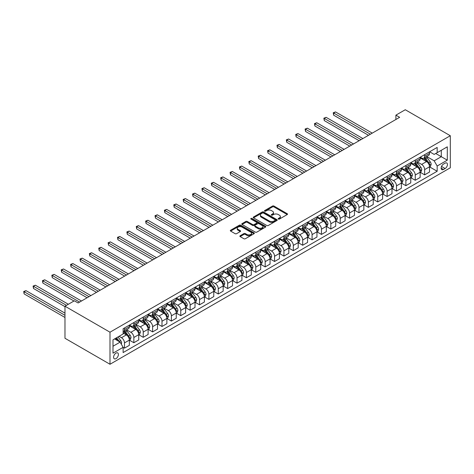 <?xml version="1.0" encoding="UTF-8"?>
<svg xmlns="http://www.w3.org/2000/svg" width="474" height="474" viewBox="0 0 474 474"><rect width="100%" height="100%" fill="white"/><g stroke="black" fill="none" stroke-linecap="round" stroke-linejoin="round"><path stroke-width="0.71" d="M278.368 219.077A0.729 0.421 0 0 0 279.399 219.077L287.226 214.556A1.043 0.604 0 0 0 287.528 214.135A1.043 0.604 0 0 0 287.226 213.709L273.966 206.054A1.043 0.604 0 0 0 272.497 206.054L264.67 210.569A0.729 0.421 0 0 0 264.456 210.871A0.729 0.421 0 0 0 264.67 211.167A0.729 0.421 0 0 0 265.701 211.167L266.714 210.58A3.336 1.926 0 0 1 271.424 210.58L272.532 211.22A3.336 1.926 0 0 1 273.51 212.583A3.336 1.926 0 0 1 272.532 213.94L271.519 214.526A0.729 0.421 0 0 0 271.306 214.823A0.729 0.421 0 0 0 271.519 215.119A0.729 0.421 0 0 0 272.55 215.119L273.563 214.538A3.336 1.926 0 0 1 278.274 214.538L279.382 215.172A3.336 1.926 0 0 1 280.359 216.535A3.336 1.926 0 0 1 279.382 217.898L278.368 218.478A0.729 0.421 0 0 0 278.155 218.781A0.729 0.421 0 0 0 278.368 219.077L278.368 218.478M116 358.634A3.395 1.961 120 0 0 118.216 355.636A3.395 1.961 120 0 0 117.694 352.917A3.395 1.961 120 0 0 116 353.089A3.395 1.961 120 0 0 113.778 356.081A3.395 1.961 120 0 0 114.299 358.8A3.395 1.961 120 0 0 116 358.634M240.158 235.738A1.043 0.604 0 0 0 239.856 236.159A1.043 0.604 0 0 0 240.158 236.585L243.879 238.736A1.043 0.604 0 0 0 245.354 238.736L254.04 233.718A1.043 0.604 0 0 0 254.348 233.291A1.043 0.604 0 0 0 254.04 232.864L240.786 225.209A1.043 0.604 0 0 0 239.311 225.209L230.619 230.228A1.043 0.604 0 0 0 230.317 230.654A1.043 0.604 0 0 0 230.619 231.081L235.116 233.67A1.043 0.604 0 0 0 236.585 233.67L240.306 231.525A1.043 0.604 0 0 0 240.608 231.099A1.043 0.604 0 0 0 240.306 230.672L238.078 229.386A2.785 1.612 0 0 1 237.261 228.249A2.785 1.612 0 0 1 238.979 226.768A2.785 1.612 0 0 1 242.018 227.111L250.746 232.153A2.785 1.612 0 0 1 251.564 233.291A2.785 1.612 0 0 1 249.845 234.778A2.785 1.612 0 0 1 246.806 234.429L245.354 233.587A1.043 0.604 0 0 0 243.879 233.587L240.158 235.738L240.158 236.585L243.879 234.452L243.879 233.587M450.3 135.73L405.276 109.737L395.897 115.152L399.647 117.321L78.103 302.963L74.353 300.794L64.974 306.21L109.998 332.203L450.3 135.73L450.3 167.79L109.998 364.263L109.998 332.203M266.785 225.506A1.043 0.604 0 0 0 268.26 225.506L276.952 220.493A1.043 0.604 0 0 0 277.254 220.066A1.043 0.604 0 0 0 276.952 219.64L263.692 211.985A1.043 0.604 0 0 0 262.217 211.985L253.525 217.003A1.043 0.604 0 0 0 253.223 217.43A1.043 0.604 0 0 0 253.525 217.856L266.785 225.506M251.279 219.237A0.729 0.421 0 0 1 252.02 219.338L252.02 218.473L265.499 226.252A1.043 0.604 0 0 1 265.801 226.679A1.043 0.604 0 0 1 265.499 227.105L256.807 232.124A1.043 0.604 0 0 1 255.332 232.124L242.072 224.469L242.072 223.615A1.043 0.604 0 0 0 241.77 224.042A1.043 0.604 0 0 0 242.072 224.469M242.072 223.615L245.793 221.471A1.043 0.604 0 0 1 247.268 221.471L252.642 224.575A1.043 0.604 0 0 0 254.117 224.575L256.582 223.147A1.043 0.604 0 0 0 256.89 222.721A1.043 0.604 0 0 0 256.582 222.3L250.989 219.065A0.729 0.421 0 0 1 250.77 218.769A0.729 0.421 0 0 1 251.22 218.378A0.729 0.421 0 0 1 252.02 218.473M445.122 163.157L443.468 164.111A3.288 1.902 120 0 0 441.324 167.008A3.288 1.902 120 0 0 441.827 169.645A3.288 1.902 120 0 0 443.468 169.479L445.122 168.525A3.288 1.902 120 0 0 447.272 165.627A3.288 1.902 120 0 0 446.769 162.991A3.288 1.902 120 0 0 445.122 163.157M429.628 151.781L434.166 154.406L437.17 152.669L437.17 147.426L123.127 328.737L123.127 333.98L112.996 339.828L112.996 353.171L123.127 347.324L123.127 352.567L437.17 171.256L437.17 166.013L434.166 160.816L426.707 156.509M437.17 152.669L447.296 146.822L447.296 160.165L437.17 166.013M64.974 306.21L64.974 338.27L109.998 364.263M395.897 115.152L395.897 119.484M435.742 153.493L441.294 156.698L441.294 150.288L447.296 146.822M434.166 160.816L441.294 156.698L447.296 160.165M112.996 346.239L120.123 342.127L114.572 338.922M123.127 347.365L124.478 348.147L124.478 342.903A4.242 2.453 -120 0 0 121.474 337.707L119.075 336.321M124.478 348.147L129.355 345.333L129.355 340.089A4.242 2.453 -120 0 0 126.357 334.893L123.127 333.026M129.467 340.196L133.858 342.732L133.858 337.488A4.242 2.453 -120 0 0 130.854 332.292L126.546 329.803M133.858 342.732L138.734 339.917L138.734 334.674A4.242 2.453 -120 0 0 135.736 329.477L129.355 325.792M138.846 334.78L143.237 337.316L143.237 332.073A4.242 2.453 -120 0 0 140.239 326.876L135.925 324.388M143.237 337.316L148.113 334.502L148.113 329.258A4.242 2.453 -120 0 0 145.115 324.062L138.734 320.377M148.226 329.365L152.616 331.901L152.616 326.657A4.242 2.453 -120 0 0 149.618 321.461L145.305 318.972M152.616 331.901L157.498 329.086L157.498 323.843A4.242 2.453 -120 0 0 154.494 318.647L148.113 314.961M157.611 323.949L161.995 326.485L161.995 321.242A4.242 2.453 -120 0 0 158.997 316.045L154.684 313.557M161.995 326.485L166.878 323.671L166.878 318.427A4.242 2.453 -120 0 0 163.874 313.231L157.498 309.546M166.99 318.534L171.381 321.07L171.381 315.826A4.242 2.453 -120 0 0 168.377 310.63L164.069 308.141M171.381 321.07L176.257 318.255L176.257 313.012A4.242 2.453 -120 0 0 173.253 307.816L166.878 304.13M176.369 313.118L180.76 315.654L180.76 310.411A4.242 2.453 -120 0 0 177.756 305.215L173.448 302.726M180.76 315.654L185.636 312.84L185.636 307.596A4.242 2.453 -120 0 0 182.632 302.394L176.257 298.715M185.749 307.703L190.139 310.239L190.139 304.995A4.242 2.453 -120 0 0 187.135 299.799L182.828 297.311M190.139 310.239L195.015 307.425L195.015 302.181A4.242 2.453 -120 0 0 192.011 296.979L185.636 293.299M195.128 302.288L199.518 304.823L199.518 299.58A4.242 2.453 -120 0 0 196.514 294.384L192.207 291.895M199.518 304.823L204.395 302.009L204.395 296.765A4.242 2.453 -120 0 0 201.397 291.563L195.015 287.884M204.507 296.872L208.898 299.408L208.898 294.164A4.242 2.453 -120 0 0 205.894 288.968L201.586 286.48M208.898 299.408L213.774 296.594L213.774 291.35A4.242 2.453 -120 0 0 210.776 286.148L204.395 282.468M213.887 291.457L218.277 293.993L218.277 288.749A4.242 2.453 -120 0 0 215.279 283.553L210.966 281.064M218.277 293.993L223.153 291.178L223.153 285.935A4.242 2.453 -120 0 0 220.155 280.732L213.774 277.053M223.266 286.041L227.656 288.577L227.656 283.334A4.242 2.453 -120 0 0 224.658 278.137L220.345 275.649M227.656 288.577L232.533 285.763L232.533 280.519A4.242 2.453 -120 0 0 229.535 275.317L223.153 271.638M232.645 280.626L237.036 283.162L237.036 277.918A4.242 2.453 -120 0 0 234.038 272.722L229.724 270.233M237.036 283.162L241.918 280.347L241.918 275.104A4.242 2.453 -120 0 0 238.914 269.902L232.533 266.222M242.03 275.21L246.415 277.746L246.415 272.503A4.242 2.453 -120 0 0 243.417 267.306L239.103 264.818M246.415 277.746L251.297 274.932L251.297 269.688A4.242 2.453 -120 0 0 248.293 264.486L241.918 260.807M251.41 269.795L255.8 272.331L255.8 267.087A4.242 2.453 -120 0 0 252.796 261.891L248.489 259.402M255.8 272.331L260.676 269.516L260.676 264.273A4.242 2.453 -120 0 0 257.672 259.071L251.297 255.391M260.789 264.379L265.179 266.915L265.179 261.672A4.242 2.453 -120 0 0 262.175 256.475L257.868 253.987M265.179 266.915L270.056 264.101L270.056 258.857A4.242 2.453 -120 0 0 267.052 253.655L260.676 249.976M270.168 258.964L274.559 261.5L274.559 256.256A4.242 2.453 -120 0 0 271.555 251.06L267.247 248.572M274.559 261.5L279.435 258.686L279.435 253.442A4.242 2.453 -120 0 0 276.431 248.24L270.056 244.56M279.547 253.549L283.938 256.084L283.938 250.841A4.242 2.453 -120 0 0 280.934 245.645L276.626 243.156M283.938 256.084L288.814 253.27L288.814 248.026A4.242 2.453 -120 0 0 285.816 242.824L279.435 239.145M288.927 248.133L293.317 250.669L293.317 245.425A4.242 2.453 -120 0 0 290.313 240.229L286.006 237.741M293.317 250.669L298.193 247.855L298.193 242.611A4.242 2.453 -120 0 0 295.195 237.409L288.814 233.729M298.306 242.718L302.696 245.254L302.696 240.01A4.242 2.453 -120 0 0 299.698 234.814L295.385 232.325M302.696 245.254L307.573 242.439L307.573 237.196A4.242 2.453 -120 0 0 304.575 231.993L298.193 228.314M307.685 237.302L312.076 239.838L312.076 234.594A4.242 2.453 -120 0 0 309.078 229.398L304.764 226.91M312.076 239.838L316.952 237.024L316.952 231.78A4.242 2.453 -120 0 0 313.954 226.578L307.573 222.899M317.065 231.887L321.455 234.423L321.455 229.179A4.242 2.453 -120 0 0 318.457 223.983L314.144 221.494M321.455 234.423L326.337 231.608L326.337 226.365A4.242 2.453 -120 0 0 323.333 221.162L316.952 217.483M326.45 226.471L330.834 229.007L330.834 223.764A4.242 2.453 -120 0 0 327.836 218.567L323.523 216.079M330.834 229.007L335.716 226.193L335.716 220.949A4.242 2.453 -120 0 0 332.712 215.747L326.337 212.068M335.829 221.056L340.219 223.592L340.219 218.348A4.242 2.453 -120 0 0 337.215 213.152L332.908 210.663M340.219 223.592L345.096 220.777L345.096 215.534A4.242 2.453 -120 0 0 342.092 210.332L335.716 206.652M345.208 215.64L349.599 218.176L349.599 212.933A4.242 2.453 -120 0 0 346.595 207.736L342.287 205.248M349.599 218.176L354.475 215.362L354.475 210.118A4.242 2.453 -120 0 0 351.471 204.916L345.096 201.237M354.588 210.225L358.978 212.761L358.978 207.517A4.242 2.453 -120 0 0 355.974 202.321L351.667 199.832M358.978 212.761L363.854 209.946L363.854 204.703A4.242 2.453 -120 0 0 360.85 199.501L354.475 195.821M363.967 204.809L368.357 207.345L368.357 202.102A4.242 2.453 -120 0 0 365.353 196.906L361.046 194.417M368.357 207.345L373.234 204.531L373.234 199.287A4.242 2.453 -120 0 0 370.235 194.085L363.854 190.406M373.346 199.394L377.737 201.93L377.737 196.686A4.242 2.453 -120 0 0 374.733 191.49L370.425 189.002M377.737 201.93L382.613 199.116L382.613 193.872A4.242 2.453 -120 0 0 379.615 188.67L373.234 184.99M382.725 193.979L387.116 196.514L387.116 191.271A4.242 2.453 -120 0 0 384.118 186.075L379.804 183.586M387.116 196.514L391.992 193.7L391.992 188.456A4.242 2.453 -120 0 0 388.994 183.254L382.613 179.575M392.105 188.563L396.495 191.099L396.495 185.855A4.242 2.453 -120 0 0 393.497 180.659L389.184 178.171M396.495 191.099L401.371 188.285L401.371 183.041A4.242 2.453 -120 0 0 398.373 177.839L391.992 174.159M401.484 183.148L405.874 185.684L405.874 180.44A4.242 2.453 -120 0 0 402.876 175.244L398.563 172.755M405.874 185.684L410.757 182.869L410.757 177.626A4.242 2.453 -120 0 0 407.753 172.423L401.371 168.744M410.869 177.732L415.254 180.268L415.254 175.024A4.242 2.453 -120 0 0 412.256 169.828L407.948 167.34M415.254 180.268L420.136 177.454L420.136 172.21A4.242 2.453 -120 0 0 417.132 167.008L410.757 163.329M420.248 172.317L424.639 174.853L424.639 169.609A4.242 2.453 -120 0 0 421.635 164.413L417.327 161.924M424.639 174.853L429.515 172.038L429.515 166.795A4.242 2.453 -120 0 0 426.511 161.593L420.136 157.913M420.248 157.196L421.635 158.002A4.242 2.453 -120 0 0 423.756 158.209A4.242 2.453 -120 0 0 424.639 156.266L424.639 154.66M410.869 162.612L412.256 163.417A4.242 2.453 -120 0 0 414.377 163.625A4.242 2.453 -120 0 0 415.254 161.681L415.254 160.076M401.484 168.027L402.876 168.833A4.242 2.453 -120 0 0 404.997 169.04A4.242 2.453 -120 0 0 405.874 167.097L405.874 165.491M392.105 173.443L393.497 174.248A4.242 2.453 -120 0 0 395.618 174.456A4.242 2.453 -120 0 0 396.495 172.512L396.495 170.907M382.725 178.858L384.118 179.664A4.242 2.453 -120 0 0 386.239 179.871A4.242 2.453 -120 0 0 387.116 177.928L387.116 176.322M373.346 184.273L374.733 185.079A4.242 2.453 -120 0 0 376.86 185.287A4.242 2.453 -120 0 0 377.737 183.343L377.737 181.738M363.967 189.689L365.353 190.495A4.242 2.453 -120 0 0 367.48 190.702A4.242 2.453 -120 0 0 368.357 188.759L368.357 187.153M354.588 195.104L355.974 195.91A4.242 2.453 -120 0 0 358.095 196.118A4.242 2.453 -120 0 0 358.978 194.174L358.978 192.568M345.208 200.52L346.595 201.326A4.242 2.453 -120 0 0 348.716 201.533A4.242 2.453 -120 0 0 349.599 199.59L349.599 197.984M335.829 205.935L337.215 206.741A4.242 2.453 -120 0 0 339.337 206.948A4.242 2.453 -120 0 0 340.219 205.005L340.219 203.405M326.45 211.351L327.836 212.156A4.242 2.453 -120 0 0 329.957 212.364A4.242 2.453 -120 0 0 330.834 210.42L330.834 208.821M317.065 216.766L318.457 217.572A4.242 2.453 -120 0 0 320.578 217.779A4.242 2.453 -120 0 0 321.455 215.836L321.455 214.236M307.685 222.182L309.078 222.987A4.242 2.453 -120 0 0 311.199 223.195A4.242 2.453 -120 0 0 312.076 221.251L312.076 219.652M298.306 227.597L299.698 228.403A4.242 2.453 -120 0 0 301.82 228.61A4.242 2.453 -120 0 0 302.696 226.667L302.696 225.067M288.927 233.012L290.313 233.818A4.242 2.453 -120 0 0 292.44 234.026A4.242 2.453 -120 0 0 293.317 232.082L293.317 230.483M279.547 238.428L280.934 239.234A4.242 2.453 -120 0 0 283.061 239.441A4.242 2.453 -120 0 0 283.938 237.498L283.938 235.898M270.168 243.843L271.555 244.649A4.242 2.453 -120 0 0 273.676 244.857A4.242 2.453 -120 0 0 274.559 242.913L274.559 241.313M260.789 249.259L262.175 250.065A4.242 2.453 -120 0 0 264.296 250.272A4.242 2.453 -120 0 0 265.179 248.329L265.179 246.729M251.41 254.674L252.796 255.48A4.242 2.453 -120 0 0 254.917 255.687A4.242 2.453 -120 0 0 255.8 253.744L255.8 252.144M242.03 260.09L243.417 260.896A4.242 2.453 -120 0 0 245.538 261.103A4.242 2.453 -120 0 0 246.415 259.159L246.415 257.56M232.645 265.505L234.038 266.311A4.242 2.453 -120 0 0 236.159 266.518A4.242 2.453 -120 0 0 237.036 264.575L237.036 262.975M223.266 270.921L224.658 271.726A4.242 2.453 -120 0 0 226.779 271.934A4.242 2.453 -120 0 0 227.656 269.99L227.656 268.391M213.887 276.336L215.279 277.142A4.242 2.453 -120 0 0 217.4 277.349A4.242 2.453 -120 0 0 218.277 275.406L218.277 273.806M204.507 281.752L205.894 282.557A4.242 2.453 -120 0 0 208.021 282.765A4.242 2.453 -120 0 0 208.898 280.821L208.898 279.222M195.128 287.167L196.514 287.973A4.242 2.453 -120 0 0 198.636 288.18A4.242 2.453 -120 0 0 199.518 286.237L199.518 284.637M185.749 292.582L187.135 293.388A4.242 2.453 -120 0 0 189.256 293.596A4.242 2.453 -120 0 0 190.139 291.652L190.139 290.052M176.369 297.998L177.756 298.804A4.242 2.453 -120 0 0 179.877 299.011A4.242 2.453 -120 0 0 180.76 297.068L180.76 295.468M166.99 303.413L168.377 304.219A4.242 2.453 -120 0 0 170.498 304.426A4.242 2.453 -120 0 0 171.381 302.483L171.381 300.883M157.611 308.829L158.997 309.635A4.242 2.453 -120 0 0 161.119 309.842A4.242 2.453 -120 0 0 161.995 307.899L161.995 306.299M148.226 314.244L149.618 315.05A4.242 2.453 -120 0 0 151.739 315.257A4.242 2.453 -120 0 0 152.616 313.314L152.616 311.714M138.846 319.66L140.239 320.465A4.242 2.453 -120 0 0 142.36 320.673A4.242 2.453 -120 0 0 143.237 318.729L143.237 317.13M129.467 325.075L130.854 325.881A4.242 2.453 -120 0 0 132.981 326.088A4.242 2.453 -120 0 0 133.858 324.145L133.858 322.545M429.628 166.901L437.17 171.256M423.756 158.209L428.632 155.395A4.242 2.453 -120 0 0 429.515 153.452L429.515 151.846M414.377 163.625L419.253 160.81A4.242 2.453 -120 0 0 420.136 158.867L420.136 157.261M404.997 169.04L409.874 166.226A4.242 2.453 -120 0 0 410.757 164.282L410.757 162.677M395.618 174.456L400.494 171.641A4.242 2.453 -120 0 0 401.371 169.698L401.371 168.092M386.239 179.871L391.115 177.057A4.242 2.453 -120 0 0 391.992 175.113L391.992 173.508M376.86 185.287L381.736 182.472A4.242 2.453 -120 0 0 382.613 180.529L382.613 178.923M367.48 190.702L372.357 187.888A4.242 2.453 -120 0 0 373.234 185.944L373.234 184.339M358.095 196.118L362.977 193.303A4.242 2.453 -120 0 0 363.854 191.36L363.854 189.754M348.716 201.533L353.598 198.719A4.242 2.453 -120 0 0 354.475 196.775L354.475 195.169M339.337 206.948L344.213 204.134A4.242 2.453 -120 0 0 345.096 202.191L345.096 200.585M329.957 212.364L334.834 209.549A4.242 2.453 -120 0 0 335.716 207.606L335.716 206M320.578 217.779L325.454 214.965A4.242 2.453 -120 0 0 326.337 213.022L326.337 211.416M311.199 223.195L316.075 220.38A4.242 2.453 -120 0 0 316.952 218.437L316.952 216.831M301.82 228.61L306.696 225.796A4.242 2.453 -120 0 0 307.573 223.852L307.573 222.247M292.44 234.026L297.317 231.211A4.242 2.453 -120 0 0 298.193 229.268L298.193 227.662M283.061 239.441L287.937 236.627A4.242 2.453 -120 0 0 288.814 234.683L288.814 233.078M273.676 244.857L278.558 242.042A4.242 2.453 -120 0 0 279.435 240.099L279.435 238.493M264.296 250.272L269.179 247.458A4.242 2.453 -120 0 0 270.056 245.514L270.056 243.909M254.917 255.687L259.793 252.873A4.242 2.453 -120 0 0 260.676 250.93L260.676 249.324M245.538 261.103L250.414 258.289A4.242 2.453 -120 0 0 251.297 256.345L251.297 254.739M236.159 266.518L241.035 263.704A4.242 2.453 -120 0 0 241.918 261.761L241.918 260.155M226.779 271.934L231.656 269.119A4.242 2.453 -120 0 0 232.533 267.176L232.533 265.57M217.4 277.349L222.276 274.535A4.242 2.453 -120 0 0 223.153 272.591L223.153 270.986M208.021 282.765L212.897 279.95A4.242 2.453 -120 0 0 213.774 278.007L213.774 276.401M198.636 288.18L203.518 285.366A4.242 2.453 -120 0 0 204.395 283.422L204.395 281.817M189.256 293.596L194.139 290.781A4.242 2.453 -120 0 0 195.015 288.838L195.015 287.232M179.877 299.011L184.753 296.197A4.242 2.453 -120 0 0 185.636 294.253L185.636 292.648M170.498 304.426L175.374 301.612A4.242 2.453 -120 0 0 176.257 299.669L176.257 298.063M161.119 309.842L165.995 307.028A4.242 2.453 -120 0 0 166.878 305.084L166.878 303.479M151.739 315.257L156.616 312.443A4.242 2.453 -120 0 0 157.498 310.5L157.498 308.894M142.36 320.673L147.236 317.858A4.242 2.453 -120 0 0 148.113 315.915L148.113 314.309M132.981 326.088L137.857 323.274A4.242 2.453 -120 0 0 138.734 321.331L138.734 319.725M123.127 331.676A4.242 2.453 -120 0 0 123.601 331.504L128.478 328.689A4.242 2.453 -120 0 0 129.355 326.746L129.355 325.14M123.601 331.504A4.242 2.453 -120 0 0 124.478 329.56L124.478 327.961M120.123 342.127L123.127 347.324M278.659 219.178L279.382 218.763A3.336 1.926 0 0 0 280.359 217.4L280.359 216.535M273.51 212.583L273.51 213.448A3.336 1.926 0 0 1 272.532 214.805L271.809 215.226M287.208 214.568L273.966 206.919A1.043 0.604 0 0 0 272.497 206.919L264.96 211.268M276.935 220.499L263.692 212.85A1.043 0.604 0 0 0 262.217 212.85L253.543 217.862L253.525 217.003M275.11 220.363A0.729 0.421 0 0 0 275.323 220.066A0.729 0.421 0 0 0 275.11 219.77L263.473 213.051A0.729 0.421 0 0 0 262.442 213.051L261.37 213.667A3.336 1.926 0 0 0 260.398 215.024A3.336 1.926 0 0 0 261.37 216.387L269.327 220.979A3.336 1.926 0 0 0 274.043 220.979L275.11 220.363L275.11 221.228A0.729 0.421 0 0 0 275.323 220.931L275.323 220.066M260.398 215.024L260.398 215.895A3.336 1.926 0 0 0 261.37 217.252L261.37 216.387M275.11 221.228L274.043 221.844A3.336 1.926 0 0 1 269.327 221.844L261.37 217.252M242.09 224.475L245.793 222.336L245.793 221.471M256.89 222.721L256.89 223.592A1.043 0.604 0 0 1 256.582 224.012L254.117 225.44A1.043 0.604 0 0 1 252.642 225.44L247.268 222.336A1.043 0.604 0 0 0 245.793 222.336M252.02 219.338L265.481 227.111M258.223 227.793A2.785 1.612 0 0 0 261.257 228.142A2.785 1.612 0 0 0 262.981 226.655A2.785 1.612 0 0 0 262.163 225.517L259.088 223.746A1.043 0.604 0 0 0 257.613 223.746L255.148 225.168A1.043 0.604 0 0 0 254.84 225.594A1.043 0.604 0 0 0 255.148 226.021L258.223 227.793L258.223 228.658A2.785 1.612 0 0 0 261.257 229.007A2.785 1.612 0 0 0 262.981 227.52L262.981 226.655M254.84 225.594L254.84 226.459A1.043 0.604 0 0 0 255.148 226.886L255.148 226.021M258.223 228.658L255.148 226.886M251.564 233.291L251.564 234.156A2.785 1.612 0 0 1 249.845 235.643A2.785 1.612 0 0 1 246.806 235.294L245.354 234.452A1.043 0.604 0 0 0 243.879 234.452M237.261 228.249L237.261 229.12A2.785 1.612 0 0 0 238.078 230.257L238.078 229.386M240.294 231.531L238.078 230.257M254.04 232.864L254.04 233.718L240.786 226.074A1.043 0.604 0 0 0 239.311 226.074L230.637 231.087L230.619 230.228M429.515 166.967L430.416 166.445L431.162 164.282A2.814 1.623 -120 0 0 430.268 161.889L427.198 157.795A8.117 4.687 -120 0 0 426.316 156.734M423.264 159.72A8.117 4.687 -120 0 0 421.605 157.984M429.26 165.242L429.645 164.401A2.814 1.623 -120 0 0 428.84 162.712L425.776 158.618A8.117 4.687 -120 0 0 424.888 157.558M424.135 157.99A6.737 3.893 60 0 1 425.237 159.252L427.832 162.712M372.256 133.129L335.527 111.923L333.649 113.008L333.649 115.176L368.505 135.297M423.987 158.073A8.117 4.687 60 0 1 424.876 159.134L426.914 161.859M333.649 115.176L333.24 112.771L370.384 134.213M333.24 112.771L335.527 111.923M420.136 172.382L421.036 171.861L421.783 169.698A2.814 1.623 -120 0 0 420.888 167.304L417.819 163.21A8.117 4.687 -120 0 0 416.936 162.149M413.885 165.136A8.117 4.687 -120 0 0 412.226 163.4M419.875 170.658L420.266 169.816A2.814 1.623 -120 0 0 419.46 168.128L416.397 164.034A8.117 4.687 -120 0 0 415.508 162.973M414.756 163.406A6.737 3.893 60 0 1 415.858 164.668L418.453 168.128M362.877 138.544L326.148 117.339L324.269 118.423L324.269 120.592L359.126 140.713M414.608 163.489A8.117 4.687 60 0 1 415.497 164.549L417.535 167.275M324.269 120.592L323.861 118.186L361.004 139.629M323.861 118.186L326.148 117.339M410.757 177.797L411.657 177.276L412.404 175.113A2.814 1.623 -120 0 0 411.509 172.72L408.44 168.626A8.117 4.687 -120 0 0 407.557 167.565M404.506 170.551A8.117 4.687 -120 0 0 402.847 168.815M410.496 176.073L410.887 175.232A2.814 1.623 -120 0 0 410.081 173.543L407.018 169.449A8.117 4.687 -120 0 0 406.129 168.388M405.377 168.821A6.737 3.893 60 0 1 406.479 170.083L409.074 173.543M353.497 143.96L316.768 122.754L314.89 123.838L314.89 126.007L349.747 146.128M405.229 168.904A8.117 4.687 60 0 1 406.117 169.965L408.155 172.69M314.89 126.007L314.481 123.601L351.625 145.044M314.481 123.601L316.768 122.754M401.371 183.213L402.272 182.691L403.024 180.529A2.814 1.623 -120 0 0 402.13 178.135L399.061 174.041A8.117 4.687 -120 0 0 398.178 172.98M395.126 175.967A8.117 4.687 -120 0 0 393.461 174.231M401.117 181.489L401.508 180.647A2.814 1.623 -120 0 0 400.702 178.959L397.633 174.865A8.117 4.687 -120 0 0 396.75 173.804M395.991 174.236A6.737 3.893 60 0 1 397.099 175.499L399.695 178.959M344.118 149.375L307.389 128.17L305.511 129.254L305.511 131.422L340.368 151.544M395.849 174.319A8.117 4.687 60 0 1 396.732 175.38L398.776 178.106M305.511 131.422L305.096 129.017L342.24 150.459M305.096 129.017L307.389 128.17M391.992 188.628L392.893 188.107L393.645 185.944A2.814 1.623 -120 0 0 392.745 183.551L389.681 179.456A8.117 4.687 -120 0 0 388.793 178.396M385.747 181.382A8.117 4.687 -120 0 0 384.082 179.646M391.737 186.904L392.128 186.063A2.814 1.623 -120 0 0 391.323 184.374L388.253 180.28A8.117 4.687 -120 0 0 387.371 179.219M386.612 179.652A6.737 3.893 60 0 1 387.72 180.914L390.315 184.374M334.739 154.791L298.01 133.585L296.132 134.669L296.132 136.838L330.988 156.959M386.47 179.735A8.117 4.687 60 0 1 387.353 180.795L389.391 183.521M296.132 136.838L295.717 134.432L332.861 155.875M295.717 134.432L298.01 133.585M382.613 194.044L383.513 193.522L384.266 191.36A2.814 1.623 -120 0 0 383.365 188.966L380.302 184.872A8.117 4.687 -120 0 0 379.413 183.811M376.368 186.797A8.117 4.687 -120 0 0 374.703 185.061M382.358 192.32L382.749 191.478A2.814 1.623 -120 0 0 381.943 189.79L378.874 185.695A8.117 4.687 -120 0 0 377.991 184.635M377.233 185.067A6.737 3.893 60 0 1 378.341 186.329L380.936 189.79M325.36 160.206L288.625 139.001L286.752 140.085L286.752 142.253L321.609 162.375M377.091 185.15A8.117 4.687 60 0 1 377.974 186.211L380.012 188.936M286.752 142.253L286.337 139.848L323.481 161.29M286.337 139.848L288.625 139.001M373.234 199.459L374.134 198.938L374.887 196.775A2.814 1.623 -120 0 0 373.986 194.381L370.923 190.287A8.117 4.687 -120 0 0 370.034 189.227M366.989 192.213A8.117 4.687 -120 0 0 365.324 190.477M372.979 197.735L373.364 196.894A2.814 1.623 -120 0 0 372.564 195.205L369.495 191.111A8.117 4.687 -120 0 0 368.612 190.05M367.854 190.483A6.737 3.893 60 0 1 368.962 191.745L371.557 195.205M315.98 165.622L279.245 144.416L277.373 145.5L277.373 147.669L312.23 167.79M367.711 190.566A8.117 4.687 60 0 1 368.594 191.626L370.632 194.352M277.373 147.669L276.958 145.263L314.102 166.706M276.958 145.263L279.245 144.416M363.854 204.875L364.755 204.353L365.507 202.191A2.814 1.623 -120 0 0 364.607 199.797L361.544 195.703A8.117 4.687 -120 0 0 360.655 194.642M357.603 197.628A8.117 4.687 -120 0 0 355.944 195.892M363.599 203.15L363.985 202.309A2.814 1.623 -120 0 0 363.185 200.621L360.116 196.526A8.117 4.687 -120 0 0 359.233 195.466M358.474 195.898A6.737 3.893 60 0 1 359.582 197.16L362.177 200.621M306.601 171.037L269.866 149.831L267.994 150.916L267.994 153.084L302.845 173.206M358.332 195.981A8.117 4.687 60 0 1 359.215 197.042L361.253 199.767M267.994 153.084L267.579 150.679L304.723 172.121M267.579 150.679L269.866 149.831M354.475 210.29L355.376 209.769L356.122 207.606A2.814 1.623 -120 0 0 355.227 205.212L352.164 201.118A8.117 4.687 -120 0 0 351.275 200.058M348.224 203.044A8.117 4.687 -120 0 0 346.565 201.308M354.22 208.566L354.605 207.725A2.814 1.623 -120 0 0 353.8 206.036L350.736 201.942A8.117 4.687 -120 0 0 349.848 200.881M349.095 201.314A6.737 3.893 60 0 1 350.203 202.576L352.798 206.036M297.222 176.452L260.487 155.247L258.608 156.331L258.608 158.5L293.465 178.621M348.947 201.397A8.117 4.687 60 0 1 349.836 202.463L351.874 205.183M258.608 158.5L258.2 156.094L295.343 177.537M258.2 156.094L260.487 155.247M345.096 215.706L345.996 215.184L346.743 213.022A2.814 1.623 -120 0 0 345.848 210.628L342.779 206.534A8.117 4.687 -120 0 0 341.896 205.473M338.845 208.459A8.117 4.687 -120 0 0 337.186 206.723M344.841 213.981L345.226 213.14A2.814 1.623 -120 0 0 344.42 211.451L341.357 207.357A8.117 4.687 -120 0 0 340.468 206.297M339.716 206.729A6.737 3.893 60 0 1 340.818 207.991L343.413 211.451M287.837 181.868L251.107 160.662L249.229 161.747L249.229 163.915L284.086 184.036M339.568 206.812A8.117 4.687 60 0 1 340.456 207.879L342.495 210.598M249.229 163.915L248.82 161.51L285.964 182.952M248.82 161.51L251.107 160.662M335.716 221.121L336.617 220.6L337.364 218.437A2.814 1.623 -120 0 0 336.469 216.043L333.4 211.949A8.117 4.687 -120 0 0 332.517 210.889M329.466 213.875A8.117 4.687 -120 0 0 327.807 212.139M335.456 219.397L335.847 218.555A2.814 1.623 -120 0 0 335.041 216.867L331.978 212.773A8.117 4.687 -120 0 0 331.089 211.712M330.337 212.145A6.737 3.893 60 0 1 331.439 213.407L334.034 216.867M278.457 187.283L241.728 166.078L239.85 167.162L239.85 169.331L274.707 189.452M330.188 212.228A8.117 4.687 60 0 1 331.077 213.294L333.115 216.014M239.85 169.331L239.441 166.925L276.585 188.368M239.441 166.925L241.728 166.078M326.337 226.536L327.238 226.015L327.984 223.852A2.814 1.623 -120 0 0 327.09 221.459L324.02 217.365A8.117 4.687 -120 0 0 323.138 216.304M320.086 219.29A8.117 4.687 -120 0 0 318.427 217.554M326.076 224.812L326.468 223.971A2.814 1.623 -120 0 0 325.662 222.282L322.598 218.188A8.117 4.687 -120 0 0 321.71 217.128M320.957 217.56A6.737 3.893 60 0 1 322.059 218.822L324.654 222.282M269.078 192.699L232.349 171.493L230.471 172.577L230.471 174.746L265.327 194.867M320.809 217.643A8.117 4.687 60 0 1 321.698 218.71L323.736 221.429M230.471 174.746L230.056 172.34L267.206 193.783M230.056 172.34L232.349 171.493M316.952 231.952L317.853 231.431L318.605 229.268A2.814 1.623 -120 0 0 317.71 226.874L314.641 222.78A8.117 4.687 -120 0 0 313.758 221.719M310.707 224.706A8.117 4.687 -120 0 0 309.042 222.97M316.697 230.228L317.088 229.386A2.814 1.623 -120 0 0 316.282 227.698L313.213 223.604A8.117 4.687 -120 0 0 312.33 222.543M311.572 222.976A6.737 3.893 60 0 1 312.68 224.238L315.275 227.698M259.699 198.114L222.97 176.909L221.091 177.993L221.091 180.161L255.948 200.283M311.43 223.058A8.117 4.687 60 0 1 312.313 224.125L314.357 226.845M221.091 180.161L220.677 177.756L257.82 199.198M220.677 177.756L222.97 176.909M307.573 237.367L308.473 236.846L309.226 234.683A2.814 1.623 -120 0 0 308.325 232.29L305.262 228.195A8.117 4.687 -120 0 0 304.373 227.135M301.328 230.121A8.117 4.687 -120 0 0 299.663 228.385M307.318 235.643L307.709 234.802A2.814 1.623 -120 0 0 306.903 233.113L303.834 229.019A8.117 4.687 -120 0 0 302.951 227.958M302.193 228.391A6.737 3.893 60 0 1 303.301 229.653L305.896 233.113M250.319 203.53L213.59 182.324L211.712 183.408L211.712 185.577L246.569 205.698M302.051 228.474A8.117 4.687 60 0 1 302.933 229.54L304.972 232.26M211.712 185.577L211.297 183.171L248.441 204.614M211.297 183.171L213.59 182.324M298.193 242.783L299.094 242.261L299.846 240.099A2.814 1.623 -120 0 0 298.946 237.705L295.883 233.611A8.117 4.687 -120 0 0 294.994 232.55M291.948 235.537A8.117 4.687 -120 0 0 290.284 233.801M297.939 241.059L298.33 240.217A2.814 1.623 -120 0 0 297.524 238.529L294.455 234.434A8.117 4.687 -120 0 0 293.572 233.374M292.814 233.806A6.737 3.893 60 0 1 293.921 235.068L296.517 238.529M240.94 208.945L204.205 187.74L202.333 188.824L202.333 190.992L237.19 211.114M292.671 233.889A8.117 4.687 60 0 1 293.554 234.956L295.592 237.675M202.333 190.992L201.918 188.587L239.062 210.029M201.918 188.587L204.205 187.74M288.814 248.198L289.715 247.677L290.467 245.514A2.814 1.623 -120 0 0 289.567 243.121L286.503 239.026A8.117 4.687 -120 0 0 285.615 237.966M282.569 240.952A8.117 4.687 -120 0 0 280.904 239.216M288.559 246.474L288.944 245.633A2.814 1.623 -120 0 0 288.145 243.944L285.075 239.85A8.117 4.687 -120 0 0 284.193 238.789M283.434 239.222A6.737 3.893 60 0 1 284.542 240.484L287.137 243.944M231.561 214.361L194.826 193.155L192.954 194.239L192.954 196.408L227.804 216.529M283.292 239.305A8.117 4.687 60 0 1 284.175 240.371L286.213 243.091M192.954 196.408L192.539 194.002L229.683 215.445M192.539 194.002L194.826 193.155M279.435 253.614L280.335 253.092L281.088 250.93A2.814 1.623 -120 0 0 280.187 248.536L277.124 244.442A8.117 4.687 -120 0 0 276.235 243.381M273.184 246.367A8.117 4.687 -120 0 0 271.525 244.631M279.18 251.89L279.565 251.048A2.814 1.623 -120 0 0 278.759 249.36L275.696 245.265A8.117 4.687 -120 0 0 274.807 244.205M274.055 244.637A6.737 3.893 60 0 1 275.163 245.899L277.758 249.36M222.182 219.776L185.447 198.57L183.574 199.655L183.574 201.823L218.425 221.945M273.913 244.72A8.117 4.687 60 0 1 274.796 245.787L276.834 248.506M183.574 201.823L183.16 199.418L220.303 220.86M183.16 199.418L185.447 198.57M270.056 259.029L270.956 258.508L271.703 256.345A2.814 1.623 -120 0 0 270.808 253.951L267.745 249.857A8.117 4.687 -120 0 0 266.856 248.797M263.805 251.783A8.117 4.687 -120 0 0 262.146 250.047M269.801 257.305L270.186 256.464A2.814 1.623 -120 0 0 269.38 254.775L266.317 250.681A8.117 4.687 -120 0 0 265.428 249.62M264.676 250.053A6.737 3.893 60 0 1 265.784 251.315L268.373 254.775M212.802 225.191L176.067 203.986L174.189 205.07L174.189 207.239L209.046 227.36M264.528 250.136A8.117 4.687 60 0 1 265.416 251.202L267.454 253.922M174.189 207.239L173.78 204.833L210.924 226.276M173.78 204.833L176.067 203.986M260.676 264.445L261.577 263.923L262.323 261.761A2.814 1.623 -120 0 0 261.429 259.367L258.36 255.273A8.117 4.687 -120 0 0 257.477 254.212M254.425 257.198A8.117 4.687 -120 0 0 252.766 255.462M260.422 262.72L260.807 261.879A2.814 1.623 -120 0 0 260.001 260.19L256.938 256.096A8.117 4.687 -120 0 0 256.049 255.036M255.296 255.468A6.737 3.893 60 0 1 256.398 256.73L258.994 260.19M203.417 230.607L166.688 209.401L164.81 210.486L164.81 212.654L199.667 232.775M255.148 255.551A8.117 4.687 60 0 1 256.037 256.618L258.075 259.337M164.81 212.654L164.401 210.249L201.545 231.691M164.401 210.249L166.688 209.401M251.297 269.86L252.198 269.339L252.944 267.176A2.814 1.623 -120 0 0 252.049 264.782L248.98 260.688A8.117 4.687 -120 0 0 248.098 259.628M245.046 262.614A8.117 4.687 -120 0 0 243.387 260.878M251.036 268.136L251.427 267.295A2.814 1.623 -120 0 0 250.622 265.606L247.558 261.512A8.117 4.687 -120 0 0 246.67 260.451M245.917 260.884A6.737 3.893 60 0 1 247.019 262.146L249.614 265.606M194.038 236.022L157.309 214.817L155.431 215.901L155.431 218.07L190.287 238.191M245.769 260.967A8.117 4.687 60 0 1 246.658 262.033L248.696 264.753M155.431 218.07L155.022 215.664L192.166 237.107M155.022 215.664L157.309 214.817M241.918 275.276L242.818 274.754L243.565 272.591A2.814 1.623 -120 0 0 242.67 270.198L239.601 266.104A8.117 4.687 -120 0 0 238.718 265.043M235.667 268.029A8.117 4.687 -120 0 0 234.008 266.293M241.657 273.551L242.048 272.71A2.814 1.623 -120 0 0 241.242 271.021L238.179 266.927A8.117 4.687 -120 0 0 237.29 265.867M236.538 266.299A6.737 3.893 60 0 1 237.64 267.561L240.235 271.021M184.659 241.438L147.929 220.232L146.051 221.317L146.051 223.485L180.908 243.606M236.39 266.382A8.117 4.687 60 0 1 237.278 267.449L239.317 270.168M146.051 223.485L145.637 221.08L182.786 242.522M145.637 221.08L147.929 220.232M232.533 280.691L233.433 280.17L234.186 278.007A2.814 1.623 -120 0 0 233.291 275.613L230.222 271.519A8.117 4.687 -120 0 0 229.339 270.458M226.288 273.445A8.117 4.687 -120 0 0 224.623 271.709M232.278 278.967L232.669 278.125A2.814 1.623 -120 0 0 231.863 276.437L228.794 272.343A8.117 4.687 -120 0 0 227.911 271.282M227.153 271.715A6.737 3.893 60 0 1 228.261 272.977L230.856 276.437M175.279 246.853L138.55 225.648L136.672 226.732L136.672 228.901L171.529 249.022M227.01 271.798A8.117 4.687 60 0 1 227.893 272.864L229.931 275.584M136.672 228.901L136.257 226.495L173.401 247.938M136.257 226.495L138.55 225.648M223.153 286.106L224.054 285.585L224.806 283.422A2.814 1.623 -120 0 0 223.906 281.029L220.843 276.935A8.117 4.687 -120 0 0 219.954 275.874M216.908 278.86A8.117 4.687 -120 0 0 215.243 277.124M222.899 284.382L223.29 283.541A2.814 1.623 -120 0 0 222.484 281.852L219.415 277.758A8.117 4.687 -120 0 0 218.532 276.697M217.773 277.13A6.737 3.893 60 0 1 218.881 278.392L221.477 281.852M165.9 252.269L129.171 231.063L127.293 232.147L127.293 234.316L162.149 254.437M217.631 277.213A8.117 4.687 60 0 1 218.514 278.279L220.552 280.999M127.293 234.316L126.878 231.91L164.022 253.353M126.878 231.91L129.171 231.063M213.774 291.522L214.675 291L215.427 288.838A2.814 1.623 -120 0 0 214.526 286.444L211.463 282.35A8.117 4.687 -120 0 0 210.575 281.289M207.529 284.276A8.117 4.687 -120 0 0 205.864 282.54M213.519 289.798L213.91 288.956A2.814 1.623 -120 0 0 213.104 287.268L210.035 283.174A8.117 4.687 -120 0 0 209.153 282.113M208.394 282.545A6.737 3.893 60 0 1 209.502 283.808L212.097 287.268M156.521 257.684L119.786 236.479L117.913 237.563L117.913 239.731L152.77 259.853M208.252 282.628A8.117 4.687 60 0 1 209.135 283.695L211.173 286.414M117.913 239.731L117.499 237.326L154.643 258.768M117.499 237.326L119.786 236.479M204.395 296.937L205.295 296.416L206.048 294.253A2.814 1.623 -120 0 0 205.147 291.86L202.084 287.765A8.117 4.687 -120 0 0 201.195 286.705M198.15 289.691A8.117 4.687 -120 0 0 196.485 287.955M204.14 295.213L204.525 294.372A2.814 1.623 -120 0 0 203.725 292.683L200.656 288.589A8.117 4.687 -120 0 0 199.773 287.528M199.015 287.961A6.737 3.893 60 0 1 200.123 289.223L202.718 292.683M147.141 263.1L110.406 241.894L108.534 242.978L108.534 245.147L143.385 265.268M198.873 288.044A8.117 4.687 60 0 1 199.755 289.11L201.794 291.83M108.534 245.147L108.119 242.741L145.263 264.184M108.119 242.741L110.406 241.894M195.015 302.353L195.916 301.831L196.669 299.669A2.814 1.623 -120 0 0 195.768 297.275L192.705 293.181A8.117 4.687 -120 0 0 191.816 292.12M188.765 295.106A8.117 4.687 -120 0 0 187.106 293.37M194.761 300.629L195.146 299.787A2.814 1.623 -120 0 0 194.34 298.099L191.277 294.004A8.117 4.687 -120 0 0 190.388 292.944M189.636 293.376A6.737 3.893 60 0 1 190.744 294.638L193.339 298.099M137.762 268.515L101.027 247.309L99.155 248.394L99.155 250.562L134.006 270.684M189.487 293.459A8.117 4.687 60 0 1 190.376 294.526L192.414 297.245M99.155 250.562L98.74 248.157L135.884 269.599M98.74 248.157L101.027 247.309M185.636 307.768L186.537 307.247L187.283 305.084A2.814 1.623 -120 0 0 186.389 302.69L183.32 298.596A8.117 4.687 -120 0 0 182.437 297.536M179.385 300.522A8.117 4.687 -120 0 0 177.726 298.786M185.381 306.044L185.767 305.203A2.814 1.623 -120 0 0 184.961 303.514L181.898 299.42A8.117 4.687 -120 0 0 181.009 298.359M180.256 298.792A6.737 3.893 60 0 1 181.364 300.054L183.953 303.514M128.377 273.931L91.648 252.725L89.77 253.809L89.77 255.978L124.626 276.099M180.108 298.875A8.117 4.687 60 0 1 180.997 299.941L183.035 302.661M89.77 255.978L89.361 253.572L126.505 275.015M89.361 253.572L91.648 252.725M176.257 313.184L177.157 312.662L177.904 310.5A2.814 1.623 -120 0 0 177.009 308.106L173.94 304.012A8.117 4.687 -120 0 0 173.057 302.951M170.006 305.937A8.117 4.687 -120 0 0 168.347 304.201M176.002 311.459L176.387 310.618A2.814 1.623 -120 0 0 175.581 308.93L172.518 304.835A8.117 4.687 -120 0 0 171.629 303.775M170.877 304.207A6.737 3.893 60 0 1 171.979 305.469L174.574 308.93M118.998 279.346L82.269 258.14L80.39 259.225L80.39 261.393L115.247 281.515M170.729 304.29A8.117 4.687 60 0 1 171.618 305.357L173.656 308.076M80.39 261.393L79.982 258.988L117.125 280.43M79.982 258.988L82.269 258.14M166.878 318.599L167.778 318.078L168.525 315.915A2.814 1.623 -120 0 0 167.63 313.521L164.561 309.427A8.117 4.687 -120 0 0 163.678 308.367M160.627 311.353A8.117 4.687 -120 0 0 158.968 309.617M166.617 316.875L167.008 316.034A2.814 1.623 -120 0 0 166.202 314.345L163.139 310.251A8.117 4.687 -120 0 0 162.25 309.19M161.498 309.623A6.737 3.893 60 0 1 162.6 310.885L165.195 314.345M109.618 284.761L72.889 263.556L71.011 264.64L71.011 266.809L105.868 286.93M161.35 309.706A8.117 4.687 60 0 1 162.238 310.772L164.277 313.492M71.011 266.809L70.602 264.403L107.746 285.846M70.602 264.403L72.889 263.556M157.498 324.015L158.399 323.493L159.146 321.331A2.814 1.623 -120 0 0 158.251 318.937L155.182 314.843A8.117 4.687 -120 0 0 154.299 313.782M151.247 316.768A8.117 4.687 -120 0 0 149.583 315.032M157.238 322.29L157.629 321.449A2.814 1.623 -120 0 0 156.823 319.76L153.76 315.666A8.117 4.687 -120 0 0 152.871 314.606M152.118 315.038A6.737 3.893 60 0 1 153.221 316.3L155.816 319.76M100.239 290.177L63.51 268.971L61.632 270.056L61.632 272.224L96.489 292.345M151.97 315.121A8.117 4.687 60 0 1 152.859 316.188L154.897 318.907M61.632 272.224L61.217 269.819L98.367 291.261M61.217 269.819L63.51 268.971M148.113 329.43L149.014 328.909L149.766 326.746A2.814 1.623 -120 0 0 148.872 324.352L145.802 320.258A8.117 4.687 -120 0 0 144.92 319.198M141.868 322.184A8.117 4.687 -120 0 0 140.203 320.448M147.858 327.706L148.249 326.864A2.814 1.623 -120 0 0 147.444 325.176L144.374 321.082A8.117 4.687 -120 0 0 143.492 320.021M142.733 320.454A6.737 3.893 60 0 1 143.841 321.716L146.436 325.176M90.86 295.592L54.131 274.387L52.253 275.471L52.253 277.64L87.109 297.761M142.591 320.537A8.117 4.687 60 0 1 143.474 321.603L145.512 324.323M52.253 277.64L51.838 275.234L88.982 296.677M51.838 275.234L54.131 274.387M138.734 334.845L139.634 334.324L140.387 332.161A2.814 1.623 -120 0 0 139.486 329.768L136.423 325.674A8.117 4.687 -120 0 0 135.534 324.613M132.489 327.599A8.117 4.687 -120 0 0 130.824 325.863M138.479 333.121L138.87 332.28A2.814 1.623 -120 0 0 138.064 330.591L134.995 326.497A8.117 4.687 -120 0 0 134.112 325.437M133.354 325.869A6.737 3.893 60 0 1 134.462 327.131L137.057 330.591M81.481 301.008L44.752 279.802L42.873 280.886L42.873 283.055L73.974 301.014M133.212 325.958A8.117 4.687 60 0 1 134.095 327.019L136.133 329.738M42.873 283.055L42.459 280.649L79.602 302.092M42.459 280.649L44.752 279.802M129.355 340.261L130.255 339.74L131.008 337.577A2.814 1.623 -120 0 0 130.107 335.183L127.044 331.089A8.117 4.687 -120 0 0 126.155 330.028M129.1 338.543L129.491 337.695A2.814 1.623 -120 0 0 128.685 336.007L125.616 331.913A8.117 4.687 -120 0 0 124.733 330.852M123.975 331.285A6.737 3.893 60 0 1 125.083 332.547L127.678 336.007M68.351 304.261L35.366 285.218L33.494 286.302L33.494 288.47L64.974 306.642M123.833 331.373A8.117 4.687 60 0 1 124.715 332.434L126.754 335.154M33.494 288.47L33.079 286.065L66.473 305.345M33.079 286.065L35.366 285.218M121.249 344.077L121.628 342.992A2.814 1.623 -120 0 0 120.728 340.599L117.99 336.943M64.974 313.142L25.987 290.633L24.115 291.717L24.115 293.886L64.974 317.473M119.561 341.795A2.814 1.623 -120 0 0 119.306 341.422L116.568 337.766M115.863 338.175L117.83 340.8M115.668 338.288L117.333 340.516M24.115 293.886L23.7 291.48L64.974 315.305M23.7 291.48L25.987 290.633M121.474 337.707L126.357 334.893M130.854 332.292L135.736 329.477M140.239 326.876L145.115 324.062M149.618 321.461L154.494 318.647M158.997 316.045L163.874 313.231M168.377 310.63L173.253 307.816M177.756 305.215L182.632 302.394M187.135 299.799L192.011 296.979M196.514 294.384L201.397 291.563M205.894 288.968L210.776 286.148M215.279 283.553L220.155 280.732M224.658 278.137L229.535 275.317M234.038 272.722L238.914 269.902M243.417 267.306L248.293 264.486M252.796 261.891L257.672 259.071M262.175 256.475L267.052 253.655M271.555 251.06L276.431 248.24M280.934 245.645L285.816 242.824M290.313 240.229L295.195 237.409M299.698 234.814L304.575 231.993M309.078 229.398L313.954 226.578M318.457 223.983L323.333 221.162M327.836 218.567L332.712 215.747M337.215 213.152L342.092 210.332M346.595 207.736L351.471 204.916M355.974 202.321L360.85 199.501M365.353 196.906L370.235 194.085M374.733 191.49L379.615 188.67M384.118 186.075L388.994 183.254M393.497 180.659L398.373 177.839M402.876 175.244L407.753 172.423M412.256 169.828L417.132 167.008M421.635 164.413L426.511 161.593M424.639 156.266L429.515 153.452M424.639 169.609L429.515 166.795M415.254 175.024L420.136 172.21M415.254 161.681L420.136 158.867M405.874 180.44L410.757 177.626M405.874 167.097L410.757 164.282M396.495 185.855L401.371 183.041M396.495 172.512L401.371 169.698M387.116 191.271L391.992 188.456M387.116 177.928L391.992 175.113M377.737 196.686L382.613 193.872M377.737 183.343L382.613 180.529M368.357 202.102L373.234 199.287M368.357 188.759L373.234 185.944M358.978 207.517L363.854 204.703M358.978 194.174L363.854 191.36M349.599 212.933L354.475 210.118M349.599 199.59L354.475 196.775M340.219 218.348L345.096 215.534M340.219 205.005L345.096 202.191M330.834 223.764L335.716 220.949M330.834 210.42L335.716 207.606M321.455 229.179L326.337 226.365M321.455 215.836L326.337 213.022M312.076 234.594L316.952 231.78M312.076 221.251L316.952 218.437M302.696 240.01L307.573 237.196M302.696 226.667L307.573 223.852M293.317 245.425L298.193 242.611M293.317 232.082L298.193 229.268M283.938 250.841L288.814 248.026M283.938 237.498L288.814 234.683M274.559 256.256L279.435 253.442M274.559 242.913L279.435 240.099M265.179 261.672L270.056 258.857M265.179 248.329L270.056 245.514M255.8 267.087L260.676 264.273M255.8 253.744L260.676 250.93M246.415 272.503L251.297 269.688M246.415 259.159L251.297 256.345M237.036 277.918L241.918 275.104M237.036 264.575L241.918 261.761M227.656 283.334L232.533 280.519M227.656 269.99L232.533 267.176M218.277 288.749L223.153 285.935M218.277 275.406L223.153 272.591M208.898 294.164L213.774 291.35M208.898 280.821L213.774 278.007M199.518 299.58L204.395 296.765M199.518 286.237L204.395 283.422M190.139 304.995L195.015 302.181M190.139 291.652L195.015 288.838M180.76 310.411L185.636 307.596M180.76 297.068L185.636 294.253M171.381 315.826L176.257 313.012M171.381 302.483L176.257 299.669M161.995 321.242L166.878 318.427M161.995 307.899L166.878 305.084M152.616 326.657L157.498 323.843M152.616 313.314L157.498 310.5M143.237 332.073L148.113 329.258M143.237 318.729L148.113 315.915M133.858 337.488L138.734 334.674M133.858 324.145L138.734 321.331M124.478 342.903L129.355 340.089M124.478 329.56L129.355 326.746M441.525 166.451L445.122 168.525M441.146 168.14L443.468 169.479M279.382 218.763L279.382 217.898M271.519 215.119L271.519 214.526M272.532 214.805L272.532 213.94M264.67 211.167L264.67 210.569M272.497 206.919L272.497 206.054M273.966 206.919L273.966 206.054M287.226 214.556L287.226 213.709M262.217 212.85L262.217 211.985M263.692 212.85L263.692 211.985M276.952 220.493L276.952 219.64M269.327 221.844L269.327 220.979M274.043 221.844L274.043 220.979M247.268 222.336L247.268 221.471M252.642 225.44L252.642 224.575M254.117 225.44L254.117 224.575M256.582 224.012L256.582 223.147M265.499 227.105L265.499 226.252M245.354 234.452L245.354 233.587M246.806 235.294L246.806 234.429M240.306 231.525L240.306 230.672M239.311 226.074L239.311 225.209M240.786 226.074L240.786 225.209M429.302 165.396L431.144 164.336M425.776 158.618L427.198 157.795M423.566 159.892L424.876 159.134M428.84 162.712L430.268 161.889M428.62 163.808L429.645 164.401M419.923 170.812L421.765 169.751M416.397 164.034L417.819 163.21M414.187 165.308L415.497 164.549M419.46 168.128L420.888 167.304M419.241 169.224L420.266 169.816M410.543 176.227L412.386 175.167M407.018 169.449L408.44 168.626M404.802 170.723L406.117 169.965M410.081 173.543L411.509 172.72M409.856 174.639L410.887 175.232M401.164 181.643L403.007 180.582M397.633 174.865L399.061 174.041M395.423 176.138L396.732 175.38M400.702 178.959L402.13 178.135M400.477 180.055L401.508 180.647M391.785 187.058L393.627 185.998M388.253 180.28L389.681 179.456M386.043 181.554L387.353 180.795M391.323 184.374L392.745 183.551M391.097 185.47L392.128 186.063M382.405 192.474L384.248 191.413M378.874 185.695L380.302 184.872M376.664 186.969L377.974 186.211M381.943 189.79L383.365 188.966M381.718 190.886L382.749 191.478M373.026 197.889L374.869 196.828M369.495 191.111L370.923 190.287M367.285 192.385L368.594 191.626M372.564 195.205L373.986 194.381M372.339 196.301L373.364 196.894M363.647 203.305L365.484 202.244M360.116 196.526L361.544 195.703M357.906 197.8L359.215 197.042M363.185 200.621L364.607 199.797M362.96 201.717L363.985 202.309M354.262 208.72L356.104 207.659M350.736 201.942L352.164 201.118M348.526 203.216L349.836 202.463M353.8 206.036L355.227 205.212M353.58 207.132L354.605 207.725M344.882 214.135L346.725 213.075M341.357 207.357L342.779 206.534M339.147 208.631L340.456 207.879M344.42 211.451L345.848 210.628M344.201 212.548L345.226 213.14M335.503 219.551L337.346 218.49M331.978 212.773L333.4 211.949M329.768 214.047L331.077 213.294M335.041 216.867L336.469 216.043M334.822 217.963L335.847 218.555M326.124 224.966L327.967 223.906M322.598 218.188L324.02 217.365M320.383 219.462L321.698 218.71M325.662 222.282L327.09 221.459M325.437 223.378L326.468 223.971M316.745 230.382L318.587 229.321M313.213 223.604L314.641 222.78M311.003 224.877L312.313 224.125M316.282 227.698L317.71 226.874M316.057 228.794L317.088 229.386M307.365 235.797L309.208 234.737M303.834 229.019L305.262 228.195M301.624 230.293L302.933 229.54M306.903 233.113L308.325 232.29M306.678 234.209L307.709 234.802M297.986 241.213L299.829 240.152M294.455 234.434L295.883 233.611M292.245 235.708L293.554 234.956M297.524 238.529L298.946 237.705M297.299 239.625L298.33 240.217M288.607 246.628L290.449 245.568M285.075 239.85L286.503 239.026M282.865 241.124L284.175 240.371M288.145 243.944L289.567 243.121M287.919 245.04L288.944 245.633M279.227 252.044L281.064 250.983M275.696 245.265L277.124 244.442M273.486 246.539L274.796 245.787M278.759 249.36L280.187 248.536M278.54 250.456L279.565 251.048M269.842 257.459L271.685 256.398M266.317 250.681L267.745 249.857M264.107 251.955L265.416 251.202M269.38 254.775L270.808 253.951M269.161 255.871L270.186 256.464M260.463 262.874L262.306 261.814M256.938 256.096L258.36 255.273M254.728 257.37L256.037 256.618M260.001 260.19L261.429 259.367M259.782 261.287L260.807 261.879M251.084 268.29L252.926 267.229M247.558 261.512L248.98 260.688M245.348 262.786L246.658 262.033M250.622 265.606L252.049 264.782M250.402 266.702L251.427 267.295M241.704 273.705L243.547 272.645M238.179 266.927L239.601 266.104M235.963 268.201L237.278 267.449M241.242 271.021L242.67 270.198M241.017 272.117L242.048 272.71M232.325 279.121L234.168 278.06M228.794 272.343L230.222 271.519M226.584 273.617L227.893 272.864M231.863 276.437L233.291 275.613M231.638 277.533L232.669 278.125M222.946 284.536L224.789 283.476M219.415 277.758L220.843 276.935M217.205 279.032L218.514 278.279M222.484 281.852L223.906 281.029M222.259 282.948L223.29 283.541M213.567 289.952L215.409 288.891M210.035 283.174L211.463 282.35M207.825 284.447L209.135 283.695M213.104 287.268L214.526 286.444M212.879 288.364L213.91 288.956M204.187 295.367L206.03 294.307M200.656 288.589L202.084 287.765M198.446 289.863L199.755 289.11M203.725 292.683L205.147 291.86M203.5 293.779L204.525 294.372M194.808 300.783L196.645 299.722M191.277 294.004L192.705 293.181M189.067 295.278L190.376 294.526M194.34 298.099L195.768 297.275M194.121 299.195L195.146 299.787M185.423 306.198L187.266 305.137M181.898 299.42L183.32 298.596M179.687 300.694L180.997 299.941M184.961 303.514L186.389 302.69M184.742 304.61L185.767 305.203M176.044 311.619L177.886 310.553M172.518 304.835L173.94 304.012M170.308 306.109L171.618 305.357M175.581 308.93L177.009 308.106M175.362 310.026L176.387 310.618M166.664 317.035L168.507 315.968M163.139 310.251L164.561 309.427M160.923 311.525L162.238 310.772M166.202 314.345L167.63 313.521M165.983 315.441L167.008 316.034M157.285 322.45L159.128 321.384M153.76 315.666L155.182 314.843M151.544 316.94L152.859 316.188M156.823 319.76L158.251 318.937M156.598 320.857L157.629 321.449M147.906 327.866L149.748 326.799M144.374 321.082L145.802 320.258M142.164 322.356L143.474 321.603M147.444 325.176L148.872 324.352M147.218 326.272L148.249 326.864M138.527 333.281L140.369 332.215M134.995 326.497L136.423 325.674M132.785 327.771L134.095 327.019M138.064 330.591L139.486 329.768M137.839 331.687L138.87 332.28M129.147 338.697L130.99 337.63M125.616 331.913L127.044 331.089M123.406 333.186L124.715 332.434M128.685 336.007L130.107 335.183M128.46 337.103L129.491 337.695M120.894 343.454L121.611 343.046M119.306 341.422L120.728 340.599"/></g></svg>
